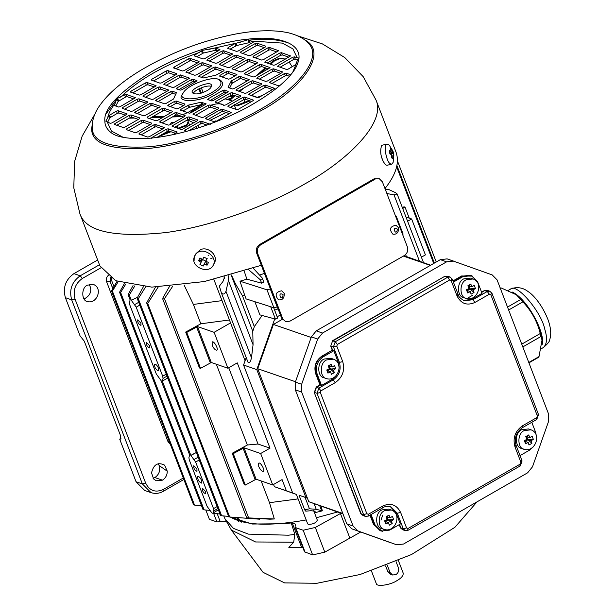 <?xml version="1.0" encoding="UTF-8"?>
<svg xmlns="http://www.w3.org/2000/svg" width="616" height="616" viewBox="0 0 616 616"><rect width="100%" height="100%" fill="white"/><g stroke="black" fill="none" stroke-linecap="round" stroke-linejoin="round"><path stroke-width="0.92" d="M169.254 441.441L168.114 441.957L170.432 444.506M112.82 288.688L109.894 281.065L106.66 281.858L168.114 441.957M110.01 281.142L110.611 277.308L111.565 277.931M164.711 465.203C157.989 461.8 153.592 464.356 151.536 472.872L153.623 478.955L156.256 480.78L162.462 480.157C165.612 478.116 167.213 475.136 167.275 471.209L164.588 465.095M87.433 285.139L93.386 284.461C103.188 287.911 96.951 304.466 87.503 301.524C81.466 301.008 81.019 287.634 87.433 285.139M120.959 438.361L119.681 439.1L136.051 481.743L144.721 490.459L151.012 492.631L142.35 483.914L145.684 483.16L75.029 299.099C72.703 290.521 75.144 283.645 82.336 278.471L100.801 267.875M158.32 463.671L159.128 465.542C160.522 470.562 159.105 474.574 154.862 477.577L153.107 478.324M159.128 465.542L167.275 471.209M119.681 439.1L120.52 439.085L120.474 435.474L84.284 341.202L80.041 335.843L65.396 297.69C62.686 287.68 65.527 279.664 73.92 273.627L97.659 259.998M84.153 298.991C90.706 295.349 92.385 290.483 89.189 284.384M285.739 321.629L281.635 318.172L285.739 321.629L289.99 321.144L404.335 255.525C407.338 253.369 408.346 250.504 407.384 246.931L382.39 181.835L379.294 178.725L374.035 178.856L379.294 178.725M256.649 253.076C255.679 249.503 256.695 246.639 259.69 244.483L260.699 244.829C257.696 246.985 256.687 249.85 257.65 253.422L256.649 253.076L281.635 318.172M282.644 318.518L257.65 253.422M260.699 244.829L375.044 179.202M374.035 178.856L259.69 244.483M283.121 294.748C276.769 290.49 281.743 303.442 283.121 294.748M278.524 299.853C274.505 295.033 275.545 292.015 281.643 290.814L284.269 293.393C284.384 298.159 282.467 300.315 278.524 299.853M397.42 229.152C391.229 225.002 396.073 237.622 397.42 229.152M392.885 234.18C388.919 229.414 389.943 226.434 395.973 225.24L398.567 227.789C398.683 232.501 396.789 234.634 392.885 234.18M227.851 516.331L252.183 524.031L283.76 523.739L292.176 522.845L295.611 524.224L295.002 527.111L295.665 527.65L303.157 530.237L315.33 527.458L340.971 513.22M230.438 517.055C244.768 525.494 270.016 526.457 306.183 519.935M316.385 517.733L337.568 512.004M313.675 510.664L317.317 520.15C316.131 522.853 313.144 524.262 308.339 524.385L307.684 523.846L296.335 494.286M250.135 100.885L237.383 105.86L234.119 104.551L236.09 109.733M234.596 104.905L237.106 105.213L249.11 100.539M256.964 97.474L262.963 95.141M244.914 102.171L243.913 99.561M257.311 97.343L251.351 95.288M292.238 66.774L289.112 62.054M285.324 59.128L280.935 58.135L274.628 60.799L270.701 64.264M266.289 68.153L260.091 73.612M243.543 88.204L239.755 91.545M235.05 95.688L230.492 99.707M269.677 63.91L273.158 60.845L279.464 58.173L280.935 58.135M229.46 99.361L234.026 95.334M238.731 91.191L239.47 90.537M256.017 75.945L265.265 67.799M213.752 121.621L215.554 120.921L215.793 121.529M208.655 255.216L208.116 255.378M189.928 130.022L189.197 130.669M188.488 122.33L189.582 125.171M177.793 128.328L186.656 124.871L188.196 121.691L188.473 122.338L186.933 125.518L178.817 128.682M170.971 131.732L157.919 136.821M161.993 134.481L169.954 131.385M188.196 121.691L188.473 122.338M196.304 128.575L196.958 125.995M199.199 127.666L198.267 125.241L198.129 128.005M189.844 113.205L191.684 111.404L202.703 104.481M211.958 100.955L213.044 100.647M225.048 98.814L232.517 101.047M232.563 106.067L231.416 107.769M226.164 112.505L210.156 120.32M193.647 122.838L187.503 119.851M210.664 105.221L215.908 103.989M216.208 103.95C220.774 103.511 223.3 104.096 223.777 105.698M196.712 115.685L196.797 114.584M212.035 258.366L210.795 258.628M201.147 260.445L199.692 260.691M241.711 522.191L237.291 517.579M177.046 125.849L177.97 128.259M170.17 124.748L168.499 125.125L159.683 122.084L160.098 121.275L174.651 112.921L176.315 112.543L185.131 115.577L184.723 116.393L170.17 124.748L171.394 122.291L174.605 122.199M182.621 116.663L172.403 116.948M163.14 117.209L151.197 117.548M134.365 118.026L129.121 118.18M117.818 124.671L117.525 125.556M131.108 117.202L131.893 117.179M152.884 116.586L164.826 116.247M174.089 115.977L180.149 115.808M166.574 131.855L166.043 132.902M201.417 93.085L199.476 88.565M198.845 88.873L200.585 93.324M201.247 87.803L203.242 92.454M201.809 104.504L187.649 112.628M230.361 98.568L228.151 99.068M233.472 95.827L228.151 97.035M213.575 100.346L211.357 100.855M184.061 284.992L193.386 304.435L221.999 300.631M231.431 274.959L235.397 283.714L242.504 295.873L244.714 295.272L239.97 281.196L246.9 279.179L244.206 271.132M259.559 275.098L264.441 273.381M145.607 286.917L138.307 298.691L137.106 298.144L143.374 286.771M158.143 287.102L147.725 303.48L146.647 302.887L155.448 287.141M172.696 286.278L164.464 298.645L162.778 299.091L163.017 297.705L169.439 286.548M247.532 517.887L274.305 518.972L269.962 519.188L246.731 517.802L162.778 299.091M246.9 279.179L261.654 283.183L263.864 282.12L262.177 277.955C262.709 279.533 262.1 280.149 260.36 279.818L248.61 269.708M253.184 268.176L262.177 277.955M193.386 304.435L200.816 323.793L229.429 319.989M185.678 332.062L186.733 332.424L197.505 326.588L214.122 332.317L227.912 368.229L211.288 362.501L200.516 368.337L199.461 367.975L185.678 332.062L200.816 323.793M230.546 322.892L214.122 332.317M212.189 345.283L212.15 341.995C213.96 340.402 218.865 349.534 216.832 350.158C215.246 350.181 213.706 348.556 212.189 345.283M200.516 368.337L186.733 332.424M224.725 276.784L222.93 281.543L219.373 286.132L221.337 292.754C223.077 294.825 224.617 294.356 225.972 291.353L251.482 357.804C250.473 361.977 249.341 363.509 248.079 362.424L221.337 292.754L248.079 362.424M299.053 495.21L305.036 497.335L309.44 508.793L304.681 509.886L299.045 495.21L304.666 509.856L305.744 511.141L310.911 510.733L315.253 511.172L314.229 512.112M228.397 275.799L228.42 280.534L225.972 291.353M228.42 280.534L253.06 344.737L251.482 357.804M253.06 344.737L252.768 331.346L231.154 275.036M242.504 295.873L254.316 326.657L252.768 331.346M254.316 326.657L262.085 315.477M273.681 307.707L277.647 318.033L275.437 319.096L259.913 314.884L254.855 301.701M277.323 306.945L273.881 307.769L246.115 298.914L244.714 295.272M280.395 314.953L277.177 316.801M274.613 310.133L278.078 308.901M273.881 307.769L266.982 289.813L239.97 281.196M266.982 289.813L270.432 288.989M395.849 216.894L396.211 216.108L395.372 215.646M396.211 216.108L403.103 234.065L402.741 234.85M406.391 256.541L405.621 254.547M419.542 261.353L394.032 194.902L386.863 193.486M385.323 189.474L388.172 189.258L395.634 192.716L397.135 193.978L394.032 194.902M430.646 265.211L404.034 255.694M274.728 318.911L256.787 369.592L305.898 497.528L307.369 498.059L257.719 368.715L273.389 324.447L282.259 319.365M430.33 265.396L403.349 256.094M273.389 324.447L311.157 337.468M295.488 381.735L257.719 368.715M307.369 498.059L308.77 501.701L342.789 513.436M342.981 513.937L308.77 501.701M305.898 497.528L299.746 495.503M305.036 497.335L307.423 498.198M314.045 503.588L316.239 509.324L322.384 510.833L314.491 512.789M320.928 506.052L322.384 510.833M309.44 508.793L316.239 509.324M256.787 369.592L243.559 365.034L292.677 492.977M246.208 357.565L243.559 365.034M296.396 494.432L274.389 486.671L273.55 484.469M261.145 480.965L269.492 502.687L298.106 498.883M274.389 486.671L286.378 490.806L282.074 479.579L272.719 484.946L256.094 479.217L245.322 485.054L244.267 484.692L232.201 453.268L233.256 453.63L244.028 447.793L260.653 453.522L270.008 448.155L258.019 444.02L228.744 367.752M233.256 453.63L245.322 485.054M232.201 453.268L247.347 445.006L258.019 444.02M216.347 364.241L247.347 445.006M260.653 453.522L272.719 484.946M258.72 466.489L258.674 463.201C260.491 461.607 265.388 470.747 263.363 471.363C261.777 471.386 260.229 469.762 258.72 466.489M286.378 490.806L296.373 494.378M227.912 368.229L237.268 362.863L270.008 448.155M269.492 502.687L274.305 518.972M147.725 303.48L229.683 516.993L259.744 519.196L234.973 517.402M259.567 518.61L259.744 519.196M146.647 302.887L228.805 516.909L229.683 516.993M138.307 298.691L221.629 515.761L228.605 516.4M137.106 298.144L220.551 515.523L221.629 515.761M217.871 508.539L213.891 510.826L212.974 513.059L219.997 514.075M218.364 509.817L212.982 513.051M167.768 378.024L162.324 381.073L190.845 455.386L195.642 462.038L213.529 508.631L213.891 510.826M190.975 455.432L196.342 452.467M190.845 455.386L195.141 453.037M134.865 285.87L129.283 295.002L131.3 300.277L136.19 307.161L162.693 376.199L163.055 378.393L162.455 381.119M213.113 513.398L211.919 512.989L207.145 506.437L189.266 459.844L188.904 457.65L189.651 454.978L161.123 380.665L156.31 374.004L129.814 304.966L129.452 302.772L130.099 299.83L128.089 294.594L133.048 285.593M129.283 295.002L128.089 294.594M131.3 300.277L137.599 297.243M205.552 491.514L202.379 488.172C202.125 490.798 203.195 492.661 205.582 493.77L205.552 491.514M201.563 480.403C200.315 477.708 199.045 476.376 197.744 476.391C197.451 479.541 198.737 481.774 201.594 483.106L201.563 480.403M196.935 469.069L193.763 465.727C193.509 468.353 194.579 470.216 196.966 471.325L196.935 469.069M158.481 368.168C157.242 365.481 155.964 364.148 154.662 364.164C154.37 367.313 155.656 369.546 158.52 370.87L158.481 368.168M140.933 323.169L137.753 319.827C137.507 322.453 138.577 324.316 140.964 325.425L140.933 323.169M149.549 345.615L146.369 342.273C146.123 344.898 147.193 346.762 149.58 347.871L149.549 345.615M436.243 262L397.459 160.961M112.058 278.879L111.404 279.918C110.141 281.466 109.787 281.489 110.341 279.987L111.273 278.424M112.874 288.596L109.979 281.058L110.341 279.987M118.172 281.728L112.381 291.075L194.533 505.097L193.463 504.512L111.504 290.991L117.063 281.289M194.533 505.097L201.509 505.736M112.381 291.075L111.504 290.991M125.749 284.099L120.636 292.469L204.081 509.84L202.88 509.301L119.55 292.223L124.301 283.722M204.081 509.84L209.833 510.41M120.636 292.469L119.55 292.223M421.398 257.188L425.417 254.878L411.627 218.965L407.615 221.267M411.627 218.965L405.983 217.017M402.702 208.477L405.028 207.138L403.973 206.776L402.41 207.715M409.247 218.149L405.028 207.138M537.807 357.111L539.008 356.625L542.018 340.047L540.247 333.533C537.214 321.39 531.415 310.834 522.853 301.863L516.316 294.756L501.301 287.995L500.277 287.949L500.1 288.481M516.316 294.756L517.848 295.996C529.929 305.621 540.817 327.496 541.626 337.429L542.018 340.047M512.058 291.961C527.05 298.236 545.699 333.379 542.18 344.49M472.919 295.095L468.16 297.828M440.325 259.659L447.131 258.882L453.515 261.084L446.623 261.831L440.325 259.659L316.239 330.877L311.365 336.875L295.349 382.105L295.357 389.851L346.777 523.823L351.651 528.774L390.505 542.665M346.777 523.823L353.076 525.995L357.95 530.946L396.635 544.783L403.526 544.036L527.612 472.818L532.486 466.812L548.502 421.583L548.502 413.837L497.073 279.864L492.199 274.913L447.216 258.913M316.239 330.877L322.538 333.04L317.663 339.046L301.647 384.276L301.647 392.022L295.357 389.851M353.076 525.995L301.647 392.022M322.538 333.04L446.623 261.831M531.785 422.299L535.743 432.609L536.613 437.599M533.502 446.631L529.537 450.142L520.012 455.609M524.293 449.318L521.775 448.448C514.876 447.855 514.368 432.571 521.69 429.714L528.505 428.944L531.023 429.814C542.219 433.756 535.096 452.675 524.293 449.318C517.394 448.718 516.886 433.441 524.208 430.584L531.023 429.814M525.563 443.774L524.355 440.632L526.996 439.308L525.779 436.613L527.258 435.758L528.69 434.942L529.906 437.637L532.124 436.174L533.333 439.316L531.115 440.779L531.908 443.327L528.998 444.998L528.205 442.45L525.563 443.774L525.102 441.379L528.012 439.708L526.811 436.567L528.69 434.942M529.906 437.637L526.811 436.567L525.987 437.037M524.747 440.448L525.102 441.379L528.205 442.45M531.115 440.779L528.012 439.708L533.333 439.316M531.908 443.327L528.012 439.708M453.407 282.097L462.932 276.638L471.44 275.668L477.631 281.889L482.028 293.339L471.633 299.307L463.602 300.493M466.397 298.475L463.879 297.613C456.972 297.012 456.464 281.735 463.794 278.879L470.601 278.109L473.119 278.971C484.315 282.921 477.192 301.84 466.397 298.475C459.49 297.882 458.982 282.605 466.312 279.749L473.119 278.971M467.66 292.939L466.458 289.79L469.092 288.473L467.875 285.778L470.786 284.107L472.002 286.802L474.228 285.331L475.429 288.473L473.211 289.944L474.012 292.492L471.101 294.163L470.301 291.614L467.66 292.939L467.205 290.544L470.116 288.873L468.907 285.732L470.786 284.107M472.002 286.802L468.907 285.732L468.091 286.201M466.843 289.612L467.205 290.544L470.301 291.614M473.211 289.944L470.116 288.873L475.429 288.473M474.012 292.492L470.116 288.873M335.897 375.976L331.924 379.487L321.529 385.454L317.132 374.004C315.2 366.859 317.225 361.13 323.223 356.818L333.826 350.727L338.13 361.954L339.008 366.944M326.688 378.655L324.17 377.793C317.263 377.2 316.755 361.915 324.085 359.059L330.892 358.289L333.41 359.151C344.606 363.101 337.483 382.02 326.688 378.655C319.781 378.062 319.273 362.786 326.603 359.929L333.41 359.151M327.951 373.119L326.75 369.977L329.383 368.653L328.166 365.958L331.077 364.287L332.293 366.982L334.519 365.511L335.72 368.653L333.502 370.124L334.303 372.672L331.393 374.343L330.592 371.795L327.951 373.119L327.496 370.724L330.407 369.053L329.198 365.912L331.077 364.287M332.293 366.982L329.198 365.912L328.382 366.381M327.135 369.793L327.496 370.724L330.592 371.795M333.502 370.124L330.407 369.053L335.72 368.653M334.303 372.672L330.407 369.053M390.351 506.683L396.034 512.789L400.338 524.016L389.736 530.099L381.227 531.069L375.036 524.84L371.078 514.537M384.584 529.498L382.066 528.628C375.167 528.035 374.659 512.751 381.982 509.894L388.796 509.124L391.314 509.994C402.51 513.937 395.387 532.863 384.584 529.498C377.685 528.905 377.177 513.621 384.5 510.764L391.314 509.994M385.855 523.954L384.646 520.813L387.287 519.488L386.07 516.793L387.549 515.938L388.981 515.122L390.197 517.817L392.415 516.354L393.624 519.496L391.406 520.959L392.2 523.508L389.289 525.178L388.496 522.63L385.855 523.954L385.393 521.56L388.303 519.896L387.102 516.747L388.981 515.122M390.197 517.817L387.102 516.747L386.278 517.224M385.038 520.628L385.393 521.56L388.496 522.63M391.406 520.959L388.303 519.896L393.624 519.496M392.2 523.508L388.303 519.896M321.529 385.454L319.974 384.915L315.669 373.689C313.69 366.397 315.762 360.553 321.875 356.156L332.27 350.188L330.723 346.154L332.671 340.648L444.937 276.222L448.733 276.553M331.924 379.487L333.187 379.918C339.3 375.521 341.364 369.677 339.393 362.385L333.449 346.9L331.054 346.077L332.694 350.342L333.826 350.727M364.041 515.915L360.814 513.767L314.283 392.561L361.145 513.69L363.009 515.561L365.396 516.385L363.54 514.514L317.009 393.308L314.622 392.484L316.447 387.325L320.397 385.062L316 373.612C314.068 366.466 316.093 360.737 322.091 356.425L332.27 350.188M205.829 510.017L209.409 519.342L216.909 521.929L225.995 521.159M292.176 522.845L301.655 547.539L288.827 547.416L293.693 542.219L294.81 534.442L291.237 522.838M295.002 527.111L304.481 551.805L312.635 554.924L324.809 552.152L360.722 532.016M301.655 547.539L302.88 547.624M303.157 530.237L312.635 554.924M315.33 527.458L324.809 552.152M349.911 538.222L340.432 513.536M293.693 542.219L255.586 541.972L231.377 530.091L263.055 572.326L284.584 582.89L316.917 583.283L360.106 574.505L411.511 554.531L454.908 527.296L477.015 501.863M371.44 570.963L376.245 583.483C376.214 587.163 390.559 584.992 396.781 580.742C401.262 578.232 403.403 575.691 403.21 573.134L398.406 560.614M387.849 571.748L390.074 572.51L392.554 575.005L390.567 574.32L387.849 571.748L385.593 565.881M392.554 575.005L395.957 574.613C398.352 572.888 399.168 570.601 398.39 567.744L396.05 561.63M390.074 572.51L387.279 565.226M382.744 515.099L380.981 520.135M392.862 155.779L392.708 158.674L391.275 157.588L391.437 154.693L389.851 153.877L389.574 150.52L391.16 151.336L390.536 148.618L391.961 149.696L392.585 152.414L393.385 153.407L393.663 156.772L392.862 155.779L391.414 156.102M391.16 151.336L389.72 151.659M391.006 150.435L391.961 149.696M389.82 153.045L392.585 152.414M393.385 153.407L389.843 153.584M390.19 163.756C386.086 161.4 383.167 143.397 387.11 144.09L389.173 145.068C394.571 153.607 394.302 152.275 393.116 162.431L391.684 164.21L390.19 163.756M391.684 164.21L386.964 165.281L385.47 164.826C381.004 158.682 379.687 152.329 381.52 145.769M211.966 92.446C221.021 87.033 223.238 82.706 218.603 79.456C212.843 75.706 187.264 84.746 183.098 93.085C176.176 100.885 199.299 100.847 211.966 92.446M183.098 93.085L182.359 94.471C174.998 102.749 199.569 102.71 213.02 93.786C222.653 88.034 225.002 83.437 220.081 79.988L218.603 79.456M206.93 90.714C210.125 88.92 211.658 87.11 211.519 85.278C210.657 80.157 189.72 88.881 192.261 92.669C194.91 94.849 199.8 94.194 206.93 90.714M211.434 86.602C208.747 84.253 194.702 89.374 193.201 93.601M151.259 80.134L151.667 79.325L166.22 70.971L167.891 70.594L176.707 73.627L176.299 74.444L161.746 82.798L160.075 83.175L151.097 80.003M175.214 75.067L168.753 72.834L167.082 73.219L153.615 80.95M189.435 78.317L174.336 87.133L172.665 87.518L163.856 84.477L164.264 83.661L178.817 75.314L180.488 74.929L189.466 78.109M187.811 79.402L181.343 77.177L179.679 77.554L166.204 85.285M196.989 80.919L181.889 89.743L180.226 90.121L176.446 88.819L176.854 88.003L191.407 79.649L193.078 79.272L197.02 80.711M195.364 82.013L193.94 81.52L192.269 81.897L178.794 89.628M126.303 129.676L126.711 128.859L141.264 120.513L142.935 120.128L151.752 123.169L151.344 123.985L136.791 132.332L135.12 132.717L126.141 129.545M150.258 124.601L143.798 122.376L142.127 122.753L128.659 130.484M172.673 111.581L157.581 120.405L155.91 120.782L147.093 117.748L147.501 116.932L162.054 108.578L163.725 108.2L172.703 111.373M171.048 112.674L164.588 110.441L162.917 110.826L149.449 118.557M134.788 112.766L135.197 111.95L149.75 103.596L151.421 103.219L160.237 106.26L159.821 107.069L145.268 115.423L143.605 115.8L134.627 112.628M158.743 107.692L152.283 105.467L150.612 105.844L137.137 113.575M147.855 102.179L132.756 111.003L131.085 111.381L122.276 108.339L122.684 107.531L137.237 99.176L138.908 98.799L147.886 101.971M146.231 103.265L139.763 101.039L138.1 101.417L124.624 109.155M156.048 85.909L140.956 94.725L139.285 95.11L130.469 92.069L130.877 91.253L145.43 82.906L147.101 82.521L156.079 85.693M154.424 86.995L147.963 84.769L146.292 85.147L132.825 92.877M155.656 100.747L156.064 99.938L170.617 91.584L172.287 91.207L176.43 92.631L173.535 98.991L166.135 103.411L164.472 103.788L155.494 100.616M175.86 94.387L173.15 93.447L171.479 93.832L158.004 101.563M168.645 90.244L153.546 99.068L151.875 99.446L143.066 96.412L143.474 95.596L158.027 87.241L159.698 86.864L168.676 90.036M167.021 91.337L160.553 89.112L158.889 89.489L145.415 97.22M167.883 105.813L168.291 104.997L174.528 101.417L176.199 101.039L185.016 104.081L184.608 104.889L178.371 108.47L176.7 108.855L167.721 105.683M183.522 105.513L177.061 103.288L175.391 103.665L170.239 106.622M114.384 124.471L114.799 123.662L129.352 115.308L131.016 114.93L139.832 117.964L139.424 118.78L124.871 127.135L123.2 127.512L114.222 124.34M138.346 119.404L131.878 117.171L130.215 117.556L116.74 125.287M278.471 50.866L263.371 59.683L261.708 60.068L252.891 57.026L253.299 56.21L267.852 47.863L269.523 47.478L278.501 50.658M276.846 51.952L270.385 49.727L268.715 50.104L255.24 57.835M232.101 68.961L232.509 68.145L247.062 59.791L248.733 59.413L257.55 62.455L257.134 63.263L242.581 71.618L240.918 71.995L231.939 68.823M256.056 63.887L249.595 61.662L247.925 62.039L234.45 69.77M185.986 72.226L186.394 71.41L200.947 63.055L202.618 62.678L211.427 65.719L211.019 66.528L196.466 74.883L194.795 75.26L185.816 72.087M209.94 67.152L203.472 64.926L201.809 65.304L188.334 73.034M232.494 54.116L217.402 62.94L215.731 63.317L206.914 60.276L207.322 59.467L221.875 51.113L223.546 50.735L232.525 53.908M230.869 55.201L224.409 52.976L222.738 53.353L209.271 61.092M240.294 52.683L240.71 51.875L255.263 43.52L256.926 43.143L265.742 46.177L265.334 46.993L250.781 55.348L249.11 55.725L240.132 52.553M264.256 47.617L257.788 45.384L256.125 45.769L242.65 53.5M245.083 58.458L229.991 67.275L228.32 67.66L219.504 64.618L219.92 63.802L234.473 55.455L236.136 55.07L245.122 58.243M243.466 59.544L236.998 57.319L235.335 57.696L221.86 65.427M198.714 76.553L199.13 75.737L213.683 67.383L215.346 67.005L224.162 70.039L223.754 70.855L215.993 75.144L203.611 77.955L198.552 76.415M222.676 71.479L216.208 69.246L214.545 69.631L201.07 77.362M236.89 74.728L230.107 78.779L228.444 79.156L219.627 76.114L220.035 75.306L226.272 71.726L227.943 71.348L236.921 74.521M235.266 75.814L228.805 73.589L227.135 73.966L221.976 76.931M173.627 67.968L174.035 67.152L188.588 58.797L190.259 58.42L199.076 61.461L198.66 62.27L184.107 70.624L182.444 71.002L173.458 67.829M197.582 62.894L191.122 60.661L189.451 61.046L175.976 68.776M219.912 49.765L204.82 58.589L203.149 58.967L194.317 55.917L194.725 55.109L202.325 50.404L214.861 48.01L219.95 49.557M218.295 50.858L215.723 50.25L203.349 53.061L196.666 56.734M193.208 114.476L193.624 113.667L208.177 105.313L209.84 104.936L218.657 107.969L218.249 108.786L203.696 117.14L202.025 117.517L193.047 114.345M217.171 109.409L210.703 107.176L209.032 107.561L195.565 115.292M172.28 126.426L172.688 125.61L187.241 117.263L188.912 116.878L197.728 119.92L197.312 120.736L182.76 129.083L181.096 129.468L172.11 126.295M196.234 121.352L189.774 119.127L188.103 119.504L174.628 127.235M164.472 127.859L149.38 136.675L147.709 137.052L138.893 134.019L139.308 133.202L153.861 124.848L155.525 124.471L164.511 127.643M162.855 128.944L156.387 126.719L154.724 127.096L141.249 134.827M183.645 117.009L177.177 114.784L175.514 115.161L162.039 122.9M206.052 103.989L190.96 112.813L189.289 113.19L180.473 110.156L180.888 109.34L188.65 105.051L201.024 102.241L206.09 103.781M204.435 105.082L201.886 104.481L189.512 107.299L182.829 110.965M231.146 112.574L216.054 121.398L214.383 121.776L205.567 118.742L205.975 117.926L220.528 109.571L222.199 109.194L231.177 112.366M229.522 113.667L223.061 111.442L221.39 111.819L207.923 119.55M186.609 131.377L184.692 130.638M184.854 130.777L185.27 129.961L199.823 121.606L201.486 121.229L210.325 124.278M206.945 125.056L202.348 123.477L200.685 123.855L188.434 130.885M253.515 100.408L238.415 109.224L236.744 109.602L227.935 106.568L228.344 105.752L242.897 97.397L244.567 97.02L253.546 100.192M251.89 101.494L245.43 99.268L243.759 99.646L230.284 107.376M215.338 102.225L215.754 101.409L230.307 93.062L231.97 92.677L240.787 95.719L240.379 96.535L225.826 104.882L224.155 105.267L215.177 102.094M239.293 97.151L232.833 94.926L231.162 95.303L217.694 103.034M269.985 67.775L254.885 76.6L253.222 76.977L244.406 73.935L244.814 73.127L259.367 64.772L261.038 64.395L270.016 67.567M268.36 68.869L261.9 66.636L260.229 67.021L246.754 74.752M256.918 78.363L257.334 77.547L271.887 69.2L273.55 68.815L282.367 71.856L281.959 72.673L267.406 81.019L265.735 81.404L256.757 78.232M280.873 73.289L274.413 71.063L272.742 71.441L259.274 79.171M274.305 88.473L259.205 97.297L257.534 97.674L248.725 94.633L249.134 93.825L263.687 85.47L265.357 85.093L274.336 88.265M272.68 89.559L266.22 87.333L264.549 87.711L251.074 95.449M236.128 90.298L236.544 89.482L251.097 81.127L252.76 80.75L261.577 83.784L261.169 84.6L246.616 92.954L244.945 93.332L235.966 90.159M260.083 85.224L253.623 82.991L251.952 83.376L238.484 91.106M249.118 79.787L234.018 88.612L232.355 88.989L228.066 87.233L231.108 81.204L238.5 76.784L240.171 76.407L249.149 79.579M247.493 80.881L241.033 78.656L239.362 79.033L231.963 83.445L229.645 88.057M207.785 99.623L208.193 98.806L222.746 90.46L224.416 90.075L228.197 91.376L227.781 92.192L213.228 100.547L211.565 100.924L207.623 99.484M226.703 92.816L225.279 92.323L223.608 92.7L210.141 100.431M290.382 56.064L275.29 64.888L273.62 65.265L264.803 62.231L265.219 61.415L279.772 53.061L281.435 52.683L290.421 55.856M288.765 57.157L282.297 54.932L280.634 55.309L267.159 63.04M277.716 66.436L278.132 65.619L292.723 57.249L294.386 56.864L298.406 57.966L295.634 64.657L288.203 69.092L286.532 69.469L277.554 66.297M297.882 60.022L295.249 59.113L293.578 59.49L280.072 67.244M253.276 42.188L238.184 51.013L236.513 51.39L227.704 48.356L228.113 47.54L234.958 43.613L248.002 39.778L253.315 41.98M251.659 43.282L249.11 42.673L236.737 45.499L230.053 49.165M280.38 85.131L278.309 85.747L269.331 82.575M269.492 82.706L269.908 81.897L284.461 73.543L286.124 73.165L290.275 74.59L290.09 75.568M289.474 76.261L286.987 75.406L285.316 75.783L271.849 83.522M194.579 255.856L194.325 257.242M194.094 260.583L194.248 256.41L195.264 255.07M383.368 162.077L381.265 156.279M261.338 265.296L204.266 281.566L151.821 287.125L115.746 280.719L99.923 265.896L79.903 213.737C85.732 231.624 114.445 237.899 166.035 232.555C215.839 225.725 272.018 203.249 305.405 183.599C346.477 161.099 386.294 123.061 376.03 100.061L396.05 152.229C399.668 162.601 395.973 174.721 384.977 188.565M151.49 138.346L151.906 137.537L166.459 129.183L168.122 128.806L177.1 131.978M175.452 133.279L168.984 131.046L167.313 131.431L156.926 137.391M177.069 132.186L173.088 134.627M133.657 98.922L127.189 96.697L125.525 97.074L118.126 101.478L115.8 106.098M135.274 97.836L120.182 106.653L118.511 107.038L114.23 105.274L117.009 98.583L124.663 94.833L126.334 94.448L135.312 97.621M125.433 115.2L118.965 112.967L117.302 113.352L109.864 117.787L107.538 122.399M127.05 114.106L111.919 122.954L110.249 123.331L105.806 121.159L109.001 115.539L116.439 111.103L118.11 110.726L127.089 113.898M205.767 261.253L207.192 258.42L205.706 261.176L202.518 259.482L199.954 264.426L203.141 266.112L204.281 264.002L207.038 265.226L208.524 262.47L205.767 261.253L207.099 258.766L203.911 257.072L202.579 259.559L200.007 257.958L198.529 260.714L201.093 262.316M202.518 259.482L198.529 260.714M207.038 265.226L205.706 261.176L203.141 266.112M204.281 264.002L205.706 261.176M213.182 265.342L213.282 265.15C218.588 255.594 199.776 244.714 194.856 255.871C188.773 266.251 208.585 275.059 213.182 265.342M213.282 265.15L214.345 263.04C218.665 256.11 208.678 246.208 200.716 249.534L196.019 253.569L194.856 255.871M99.476 264.741L80.219 275.791L82.336 278.471M73.92 273.627L80.219 275.791C71.826 281.828 68.984 289.851 71.695 299.861L75.029 299.099M65.396 297.69L71.695 299.861L142.35 483.914L136.051 481.743M162.932 491.275L163.325 489.466C155.478 492.923 149.596 490.821 145.684 483.16M183.291 478.008L163.325 489.466M108.947 274.898C106.545 276.661 105.783 278.986 106.66 281.858M162.462 480.157L154.862 477.577M237.383 105.86L237.106 105.213M274.628 60.799L273.158 60.845M186.656 124.871L186.933 125.518M193.124 129.537L191.861 128.913M164.464 298.645L248.595 517.81M261.654 283.183L260.36 279.818M211.288 362.501L197.505 326.588M210.287 362.732L196.504 326.811M275.437 319.096L270.701 306.753M277.215 307.007L270.324 289.05M321.644 510.772L319.658 505.597M243.027 448.025L255.093 479.448M244.028 447.793L256.094 479.217M217.117 506.575L213.529 508.631M199.23 459.983L195.642 462.038M198.16 457.188L194.171 459.467M167.036 376.106L163.055 378.393M162.693 376.199L166.281 374.143M139.778 305.105L136.19 307.161M138.708 302.31L134.719 304.589M433.733 263.44L396.642 166.805M111.404 279.918L113.983 286.648M501.301 287.995L500.392 288.519M507.522 307.084L520.797 299.461M522.853 301.863L508.647 310.01M521.752 344.151L540.247 333.533M541.102 336.421L522.815 346.916M528.79 362.485L539.008 356.625M508.439 290.282L510.548 289.12C516.316 282.475 541.441 311.85 544.737 329.098C547.516 337.953 547.054 344.105 543.358 347.547L541.58 348.564M403.742 530.114L400.515 527.966L399.237 524.647M382.374 531.377L373.565 524.524L369.977 515.168M314.283 392.561L316.231 387.056L319.974 384.915M452.96 280.927L461.584 275.976L472.534 276.122M481.581 292.169L484.63 290.413L488.434 290.744M515.792 445.214L514.976 446.839C512.612 438.122 515.091 431.131 522.399 425.872L536.744 417.64L537.352 415.916L490.829 294.71L489.358 294.186L475.013 302.418C467.028 305.936 461.053 303.796 457.072 296.003L451.128 280.519L449.657 279.987L337.391 344.421L336.783 346.138L342.727 361.63C345.091 370.347 342.619 377.339 335.304 382.598L320.959 390.829L320.351 392.546L366.874 513.759L368.345 514.283L382.69 506.052C390.675 502.533 396.658 504.673 400.631 512.466L406.575 527.951L408.046 528.482L520.312 464.048L520.92 462.331L514.976 446.839M522.006 427.681L522.399 425.872M536.351 419.45L536.744 417.64M538.176 414.291L537.352 415.916M491.645 293.085L490.829 294.71M336.783 346.138L333.449 346.9L335.273 341.741L447.539 277.308L450.088 277.023L452.275 279.156L458.227 294.648C458.381 296.481 460.375 298.506 464.21 300.724L472.895 299.738L487.241 291.507L489.789 291.214L491.976 293.355L538.507 414.56L536.775 419.442L522.43 427.673C516.216 432.132 514.114 438.068 516.123 445.483L522.068 460.968L520.335 465.85L408.069 530.284L405.097 530.576L403.241 528.713L397.289 513.22L390.975 506.876C386.671 506.26 383.914 506.583 382.721 507.853L368.376 516.085L365.396 516.385M489.789 291.214L487.395 290.39L484.846 290.683L487.241 291.507L489.358 294.186M471.633 299.307L472.895 299.738L475.013 302.418M457.896 294.379L457.072 296.003M451.952 278.886L451.128 280.519M450.088 277.023L447.701 276.199L445.145 276.484L447.539 277.308L449.657 279.987M444.937 276.222L332.879 340.918L335.273 341.741L337.391 344.421M338.13 361.954L339.393 362.385L342.727 361.63M320.351 392.546L317.009 393.308L318.842 388.149L333.187 379.918L335.304 382.598M316.231 387.056L318.842 388.149L320.959 390.829M360.814 513.767L363.54 514.514L366.874 513.759M367.952 516.092L368.345 514.283M382.297 507.861L382.69 506.052M396.034 512.789L397.289 513.22L400.631 512.466M399.538 524.478L400.847 527.889L403.241 528.713L406.575 527.951M408.046 528.482L407.646 530.291M519.912 465.858L520.312 464.048M521.744 460.699L520.92 462.331M400.515 527.966L402.702 529.752L405.097 530.576M370.27 514.999L373.904 524.447L380.095 530.676L381.227 531.069M373.565 524.524L375.036 524.84M315.669 373.689L317.132 374.004M321.875 356.156L323.223 356.818M332.671 340.648L330.723 346.154M471.44 275.668L470.308 275.275L461.8 276.245L453.083 281.243M461.584 275.976L462.932 276.638M484.63 290.413L481.697 292.485M357.95 530.946L351.651 528.774M295.349 382.105L301.647 384.276M317.663 339.046L311.365 336.875M213.652 513.451L216.909 521.929M217.24 513.806L220.289 521.744M231.377 530.091L224.971 518.834L233.464 528.397L248.394 534.126L288.357 535.204L294.81 534.442M295.665 527.65L305.143 552.344M151.667 79.325L152.09 80.427M166.22 70.971L167.082 73.219M167.891 70.594L168.753 72.834M181.343 77.177L180.488 74.929M164.264 83.661L164.688 84.762M178.817 75.314L179.679 77.554M193.078 79.272L193.94 81.52M192.269 81.897L191.407 79.649M176.854 88.003L177.277 89.104M126.711 128.859L127.135 129.961M141.264 120.513L142.127 122.753M142.935 120.128L143.798 122.376M162.054 108.578L162.917 110.826M147.925 118.033L147.501 116.932M163.725 108.2L164.588 110.441M135.197 111.95L135.62 113.051M149.75 103.596L150.612 105.844M151.421 103.219L152.283 105.467M138.908 98.799L139.763 101.039M138.1 101.417L137.237 99.176M122.684 107.531L123.108 108.632M131.3 92.354L130.877 91.253M146.292 85.147L145.43 82.906M147.101 82.521L147.963 84.769M156.064 99.938L156.487 101.039M170.617 91.584L171.479 93.832M172.287 91.207L173.15 93.447M143.898 96.697L143.474 95.596M158.889 89.489L158.027 87.241M159.698 86.864L160.553 89.112M168.291 104.997L168.715 106.098M174.528 101.417L175.391 103.665M176.199 101.039L177.061 103.288M115.223 124.763L114.799 123.662M130.215 117.556L129.352 115.308M131.878 117.171L131.016 114.93M269.523 47.478L270.385 49.727M268.715 50.104L267.852 47.863M253.299 56.21L253.723 57.311M232.509 68.145L232.933 69.246M247.062 59.791L247.925 62.039M248.733 59.413L249.595 61.662M186.817 72.511L186.394 71.41M201.809 65.304L200.947 63.055M203.472 64.926L202.618 62.678M207.322 59.467L207.746 60.561M221.875 51.113L222.738 53.353M223.546 50.735L224.409 52.976M240.71 51.875L241.133 52.976M255.263 43.52L256.125 45.769M256.926 43.143L257.788 45.384M220.343 64.903L219.92 63.802M235.335 57.696L234.473 55.455M236.136 55.07L236.998 57.319M199.13 75.737L199.553 76.838M213.683 67.383L214.545 69.631M215.346 67.005L216.208 69.246M220.035 75.306L220.459 76.407M226.272 71.726L227.135 73.966M227.943 71.348L228.805 73.589M174.459 68.253L174.035 67.152M189.451 61.046L188.588 58.797M191.122 60.661L190.259 58.42M214.861 48.01L215.723 50.25M203.349 53.061L202.325 50.404M215.615 47.986L216.478 50.227M194.725 55.109L195.149 56.21M201.44 50.843L202.433 53.423M193.624 113.667L194.04 114.769M208.177 105.313L209.032 107.561M209.84 104.936L210.703 107.176M172.688 125.61L173.111 126.711M187.241 117.263L188.103 119.504M188.912 116.878L189.774 119.127M139.308 133.202L139.732 134.303M153.861 124.848L154.724 127.096M155.525 124.471L156.387 126.719M160.522 122.376L160.098 121.275M175.514 115.161L174.651 112.921M177.177 114.784L176.315 112.543M202.641 104.466L201.779 102.218M180.888 109.34L181.312 110.441M187.734 105.413L188.596 107.654M188.65 105.051L189.512 107.299M201.024 102.241L201.886 104.481M206.399 119.027L205.975 117.926M221.39 111.819L220.528 109.571M222.199 109.194L223.061 111.442M185.27 129.961L185.686 131.062M199.823 121.606L200.685 123.855M201.486 121.229L202.348 123.477M228.344 105.752L228.767 106.853M242.897 97.397L243.759 99.646M244.567 97.02L245.43 99.268M215.754 101.409L216.17 102.51M230.307 93.062L231.162 95.303M231.97 92.677L232.833 94.926M244.814 73.127L245.237 74.228M259.367 64.772L260.229 67.021M261.038 64.395L261.9 66.636M257.334 77.547L257.75 78.648M271.887 69.2L272.742 71.441M273.55 68.815L274.413 71.063M265.357 85.093L266.22 87.333M264.549 87.711L263.687 85.47M249.134 93.825L249.557 94.926M236.96 90.583L236.544 89.482M251.952 83.376L251.097 81.127M253.623 82.991L252.76 80.75M238.5 76.784L239.362 79.033M232.517 82.96L231.655 80.719M240.171 76.407L241.033 78.656M231.108 81.204L231.963 83.445M208.193 98.806L208.616 99.907M222.746 90.46L223.608 92.7M224.416 90.075L225.279 92.323M282.297 54.932L281.435 52.683M280.634 55.309L279.772 53.061M265.219 61.415L265.642 62.516M278.132 65.619L278.548 66.721M292.723 57.249L293.578 59.49M294.386 56.864L295.249 59.113M228.113 47.54L228.536 48.641M234.958 43.613L235.82 45.853M235.874 43.251L236.737 45.499M248.002 39.778L249.11 42.673M249.865 42.658L248.787 39.871M269.908 81.897L270.324 82.998M284.461 73.543L285.316 75.783M286.124 73.165L286.987 75.406M233.672 95.218L227.589 97.159M188.396 112.197L182.729 114.753M289.505 43.336C278.301 39.255 264.772 38.215 248.926 40.217M116.924 98.96L106.245 113.683M151.906 137.537L152.06 137.953M166.459 129.183L167.313 131.431M168.122 128.806L168.984 131.046M195.026 55.887L194.625 56.033M124.663 94.833L125.525 97.074M118.68 101.001L117.602 98.206M126.334 94.448L127.189 96.697M109.556 115.053L110.418 117.302M109.001 115.539L109.864 117.787M116.439 111.103L117.302 113.352M118.11 110.726L118.965 112.967M115.323 103.095C110.826 108.909 108.254 113.96 107.631 118.264M107.423 122.353L111.427 131.023L123.262 137.383M292.723 72.318L297.012 61.931M297.22 57.842L292.9 48.857L282.359 43.105L250.704 41.002M240.355 42.235L209.271 49.28M199.399 52.422C165.334 64.434 139.077 79.341 120.628 97.143M117.009 98.583L118.126 101.478M111.665 133.064L111.457 132.917C115.97 136.421 124.794 138.338 137.93 138.669C168.907 139.216 218.341 124.401 252.883 104.181C275.922 90.575 290.483 77.932 296.581 66.258L298.498 61.123C303.341 42.342 275.86 35.589 248.641 39.085C224.986 41.103 184.23 52.722 151.628 71.672C118.726 92.354 103.149 108.994 104.889 121.591C104.966 125.841 107.153 129.622 111.457 132.917L111.704 133.095M259.39 109.794C293.624 91.422 324.586 58.497 308.154 43.043C306.552 41.126 301.524 36.075 288.219 32.756C273.874 29.699 256.218 30.145 235.243 34.103C202.033 40.671 170.671 52.653 141.172 70.039C122.145 81.535 108.324 93.37 99.715 105.536C94.949 112.274 92.439 119.081 92.184 125.949L92.207 127.112C91.776 142.219 110.795 148.779 149.272 146.785C187.218 143.12 233.233 125.31 259.39 109.794M92.708 121.052L91.684 128.528C91.245 143.774 110.433 150.381 149.234 148.371C187.51 144.675 233.918 126.711 260.306 111.065C298.952 90.768 330.43 52.814 304.497 39.755M183.861 479.494L163.356 491.268C159.39 493.516 155.278 493.97 151.012 492.631M245.076 360.745L213.883 279.471M224.501 278.355L223.97 276.984M385.724 189.443L385.254 188.219M187.426 119.658L188.288 121.899M236.921 517.555L238.461 521.275M423.554 262.793L397.135 193.978M396.92 165.527L434.365 263.078M538.492 357.365L528.928 362.847M509.979 289.397L511.634 288.588C517.617 286.748 523.092 287.734 528.058 291.537C532.755 294.417 541.68 303.85 547.824 319.188C550.866 327.419 551.513 334.18 549.765 339.478C549.957 341.072 547.824 343.759 543.358 347.547M224.971 518.834L223.785 515.962M234.311 105.066L235.943 109.325M387.11 144.09L382.39 145.16M297.967 35.951L322.391 43.898L344.76 57.55L363.194 76.653L376.03 100.061M95.01 113.86L82.174 136.113L74.682 161.223L73.766 187.757L79.903 213.737"/></g></svg>
